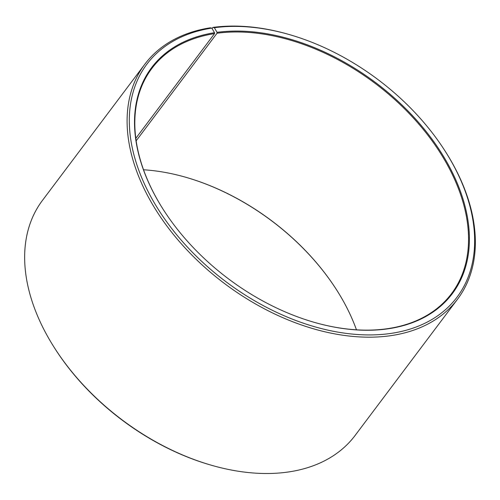 <?xml version="1.0" encoding="UTF-8"?>
<svg xmlns="http://www.w3.org/2000/svg" width="500" height="500" viewBox="0 0 500 500"><rect width="100%" height="100%" fill="white"/><g stroke="black" fill="none" stroke-linecap="round" stroke-linejoin="round"><path stroke-width="0.75" d="M135.831 138.319L214.531 33.619A187.425 122.219 36.9 0 0 151.856 68.438A187.425 122.219 36.9 0 0 161.994 207.494M356.456 329.825A187.425 122.219 36.9 0 0 337.912 291.956A187.425 122.219 36.9 0 0 185.075 177.069A187.425 122.219 36.9 0 0 143.544 169.775M136.175 140.819L217.025 33.256L217.031 32.35L214.381 27.719L212.9 27.425L212.062 28.544M315.094 322.587A187.425 122.219 36.9 0 0 451.494 293.681A187.425 122.219 36.9 0 0 415.069 119.85A187.425 122.219 36.9 0 0 217.025 33.256M214.531 33.619L214.525 32.713A188.081 122.644 36.9 0 0 161.9 207.344A188.081 122.644 36.9 0 0 315.269 322.631A188.081 122.644 36.9 0 0 461.637 194.812A188.081 122.644 36.9 0 0 217.031 32.35M214.525 32.713L211.8 28.1A193.95 126.475 36.9 0 0 155.656 205.113A193.95 126.475 36.9 0 0 395.094 332.738A193.95 126.475 36.9 0 0 446.413 153.15A193.95 126.475 36.9 0 0 288.263 34.269A193.95 126.475 36.9 0 0 214.381 27.719M211.8 28.1L210.3 27.806A195.575 127.537 36.9 0 0 144.9 64.131A195.575 127.537 36.9 0 0 224.594 283.594A195.575 127.537 36.9 0 0 457.562 299.169A195.575 127.537 36.9 0 0 446.887 153.906L446.413 153.15M288.263 34.269L287.406 34.025A195.575 127.537 36.9 0 0 212.9 27.425M144.9 64.131L42.438 200.431A195.575 127.537 36.9 0 0 53.113 345.694A195.575 127.537 36.9 0 0 212.594 465.581A195.575 127.537 36.9 0 0 355.1 435.469L457.562 299.169M53.113 345.694L53.587 346.45A193.95 126.475 36.9 0 0 211.737 465.337L212.594 465.581M338.006 292.106A188.081 122.644 36.9 0 0 184.906 177.019"/></g></svg>
